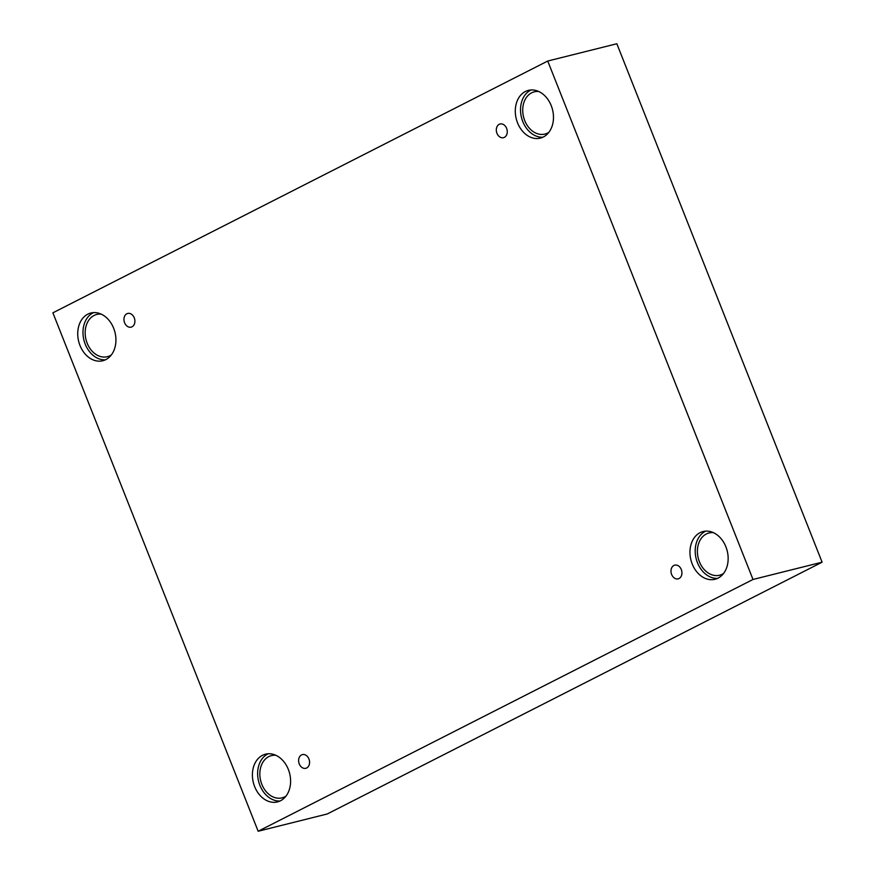<?xml version="1.0" encoding="UTF-8"?>
<svg xmlns="http://www.w3.org/2000/svg" width="875" height="875" viewBox="0 0 875 875"><rect width="100%" height="100%" fill="white"/><g stroke="black" fill="none" stroke-linecap="round" stroke-linejoin="round"><path stroke-width="1.31" d="M547.739 61.031L52.894 312.812L258.158 831.25L327.261 813.969L822.106 562.188L616.842 43.75L547.739 61.031L753.003 579.469L822.106 562.188M306.677 767.977A7.055 5.37 76 0 1 305.812 768.294A7.055 5.37 76 0 1 298.889 762.748A7.055 5.37 76 0 1 302.389 754.6A7.055 5.37 76 0 1 309.137 759.566A7.055 5.37 76 0 1 306.677 767.977M258.158 831.25L753.003 579.469M679.044 578.517A7.055 5.37 76 0 1 678.18 578.834A7.055 5.37 76 0 1 671.256 573.3A7.055 5.37 76 0 1 674.745 565.152A7.055 5.37 76 0 1 681.505 570.106A7.055 5.37 76 0 1 679.044 578.517M504.372 137.353A7.055 5.37 76 0 1 503.508 137.681A7.055 5.37 76 0 1 496.584 132.136A7.055 5.37 76 0 1 500.084 123.987A7.055 5.37 76 0 1 506.833 128.942A7.055 5.37 76 0 1 504.372 137.353M132.016 326.812A7.055 5.37 76 0 1 131.141 327.141A7.055 5.37 76 0 1 124.228 321.595A7.055 5.37 76 0 1 127.717 313.447A7.055 5.37 76 0 1 134.466 318.402A7.055 5.37 76 0 1 132.016 326.812M718.058 578.134A24.598 18.703 76 0 1 715.028 579.272A24.598 18.703 76 0 1 690.911 559.945A24.598 18.703 76 0 1 703.095 531.541A24.598 18.703 76 0 1 726.622 548.833A24.598 18.703 76 0 1 718.058 578.134M280.503 800.767A24.598 18.703 76 0 1 277.473 801.905A24.598 18.703 76 0 1 253.356 782.578A24.598 18.703 76 0 1 265.53 754.173A24.598 18.703 76 0 1 289.067 771.455A24.598 18.703 76 0 1 280.503 800.767M105.831 359.603A24.598 18.703 76 0 1 102.802 360.741A24.598 18.703 76 0 1 78.684 341.414A24.598 18.703 76 0 1 90.869 313.009A24.598 18.703 76 0 1 114.395 330.291A24.598 18.703 76 0 1 105.831 359.603M543.386 136.97A24.598 18.703 76 0 1 540.356 138.108A24.598 18.703 76 0 1 516.239 118.781A24.598 18.703 76 0 1 528.423 90.377A24.598 18.703 76 0 1 551.95 107.669A24.598 18.703 76 0 1 543.386 136.97M548.909 132.289A21.777 16.559 76 0 1 544.906 134.061A21.777 16.559 76 0 1 524.705 120.531A21.777 16.559 76 0 1 534.341 91.809A21.777 16.559 76 0 1 538.716 91.492M531.103 89.972A24.598 18.703 -104 0 0 521.478 117.48A24.598 18.703 -104 0 0 542.916 137.211M111.355 354.911A21.777 16.559 76 0 1 107.352 356.694A21.777 16.559 76 0 1 87.15 343.153A21.777 16.559 76 0 1 96.786 314.442A21.777 16.559 76 0 1 101.161 314.125M93.548 312.605A24.598 18.703 -104 0 0 83.923 340.102A24.598 18.703 -104 0 0 105.361 359.833M286.027 796.075A21.777 16.559 76 0 1 282.023 797.858A21.777 16.559 76 0 1 261.822 784.317A21.777 16.559 76 0 1 271.458 755.606A21.777 16.559 76 0 1 275.822 755.289M268.209 753.769A24.598 18.703 -104 0 0 258.584 781.266A24.598 18.703 -104 0 0 280.022 800.997M723.581 573.442A21.777 16.559 76 0 1 719.578 575.225A21.777 16.559 76 0 1 699.377 561.684A21.777 16.559 76 0 1 709.013 532.973A21.777 16.559 76 0 1 713.377 532.656M705.764 531.136A24.598 18.703 -104 0 0 696.15 558.633A24.598 18.703 -104 0 0 717.577 578.364"/></g></svg>
